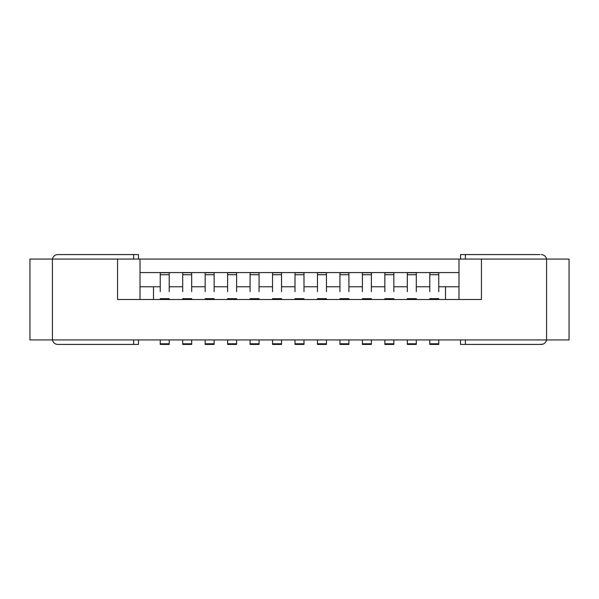 <?xml version="1.0" encoding="UTF-8"?>
<svg xmlns="http://www.w3.org/2000/svg" width="599" height="599" viewBox="0 0 599 599"><rect width="100%" height="100%" fill="white"/><g stroke="black" fill="none" stroke-linecap="round" stroke-linejoin="round"><path stroke-width="0.9" d="M539.849 344.425L542.971 344.126M460.526 259.067L460.526 254.575L539.849 254.575M59.151 344.425L57.804 344.425A5.391 5.391 0 0 1 52.487 339.933M52.487 259.067A5.391 5.391 0 0 1 57.804 254.575L59.151 254.575M458.984 259.067L140.016 259.067L140.016 272.575L458.984 272.575L458.984 259.067L481.446 259.067L481.446 299.5L117.554 299.5L117.554 259.067L52.413 259.067L52.413 339.933L546.587 339.933L546.587 259.067L481.446 259.067M546.587 259.067L569.05 259.067L569.05 339.933L546.587 339.933M52.413 339.933L29.95 339.933L29.95 259.067L52.413 259.067M117.554 259.067L140.016 259.067M169.218 299.5L169.218 298.676L160.233 298.676L160.233 299.5M182.695 272.575L182.695 286.771L169.218 286.771L169.218 272.575M160.233 272.575L160.233 291.616M191.68 299.5L191.68 298.676L182.695 298.676L182.695 299.5M205.157 272.575L205.157 286.771L191.68 286.771L191.68 272.575M214.143 299.5L214.143 298.676L205.157 298.676L205.157 299.5M227.62 272.575L227.62 286.771L214.143 286.771L214.143 272.575M236.605 299.5L236.605 298.676L227.62 298.676L227.62 299.5M250.083 272.575L250.083 286.771L236.605 286.771L236.605 272.575M259.067 299.5L259.067 298.676L250.083 298.676L250.083 299.5M272.545 272.575L272.545 286.771L259.067 286.771L259.067 272.575M281.53 299.5L281.53 298.676L272.545 298.676L272.545 299.5M295.007 272.575L295.007 286.771L281.53 286.771L281.53 272.575M303.993 299.5L303.993 298.676L295.007 298.676L295.007 299.5M153.494 286.771L153.494 299.5M140.016 286.771L160.233 286.771M140.016 272.575L140.016 299.5M57.804 344.425L133.622 344.425L133.622 339.933M138.474 339.933L138.474 344.425L133.622 344.425M138.474 259.067L138.474 254.575L57.804 254.575M133.622 259.067L133.622 254.575M295.007 343.804L295.007 344.425L303.993 344.425L303.993 343.804L295.007 343.804L295.007 339.933M295.007 286.771L295.007 291.616M303.993 274.716L295.007 274.716M317.47 272.575L317.47 286.771L303.993 286.771L303.993 291.616M303.993 339.933L303.993 343.804M281.53 339.933L281.53 344.425L272.545 344.425L272.545 339.933M272.545 286.771L272.545 291.616M281.53 274.716L272.545 274.716M281.53 286.771L281.53 291.616M259.067 339.933L259.067 344.425L250.083 344.425L250.083 339.933M250.083 286.771L250.083 291.616M259.067 274.716L250.083 274.716M259.067 286.771L259.067 291.616M236.605 339.933L236.605 344.425L227.62 344.425L227.62 339.933M227.62 286.771L227.62 291.616M236.605 274.716L227.62 274.716M236.605 286.771L236.605 291.616M214.143 339.933L214.143 344.425L205.157 344.425L205.157 339.933M205.157 286.771L205.157 291.616M214.143 274.716L205.157 274.716M214.143 286.771L214.143 291.616M191.68 339.933L191.68 344.425L182.695 344.425L182.695 339.933M182.695 286.771L182.695 291.616M191.68 274.716L182.695 274.716M191.68 286.771L191.68 291.616M160.233 343.804L160.233 344.425L169.218 344.425L169.218 343.804L160.233 343.804L160.233 339.933M169.218 339.933L169.218 343.804M169.218 274.716L160.233 274.716M169.218 286.771L169.218 291.616M545.764 341.902L546.513 339.933A5.391 5.391 0 0 1 541.197 344.425L460.526 344.425L460.526 339.933M541.197 254.575A5.391 5.391 0 0 1 546.513 259.067M465.378 339.933L465.378 344.425M465.378 254.575L465.378 259.067M429.783 339.933L429.783 344.425L438.768 344.425L438.768 343.804L429.783 343.804M438.768 339.933L438.768 343.804M407.32 339.933L407.32 344.425L416.305 344.425L416.305 343.804L407.32 343.804M416.305 339.933L416.305 343.804M384.858 339.933L384.858 344.425L393.843 344.425L393.843 343.804L384.858 343.804M393.843 339.933L393.843 343.804M362.395 339.933L362.395 344.425L371.38 344.425L371.38 343.804L362.395 343.804M371.38 339.933L371.38 343.804M339.933 339.933L339.933 344.425L348.918 344.425L348.918 343.804L339.933 343.804M348.918 339.933L348.918 343.804M317.47 339.933L317.47 344.425L326.455 344.425L326.455 343.804L317.47 343.804M326.455 339.933L326.455 343.804M326.455 274.716L317.47 274.716M339.933 272.575L339.933 286.771L326.455 286.771L326.455 291.616M317.47 286.771L317.47 291.616M348.918 274.716L339.933 274.716M362.395 272.575L362.395 286.771L348.918 286.771L348.918 291.616M339.933 286.771L339.933 291.616M371.38 274.716L362.395 274.716M384.858 272.575L384.858 286.771L371.38 286.771L371.38 291.616M362.395 286.771L362.395 291.616M393.843 274.716L384.858 274.716M407.32 272.575L407.32 286.771L393.843 286.771L393.843 291.616M384.858 286.771L384.858 291.616M416.305 274.716L407.32 274.716M429.783 272.575L429.783 286.771L416.305 286.771L416.305 291.616M407.32 286.771L407.32 291.616M438.768 274.716L429.783 274.716M458.984 286.771L438.768 286.771L438.768 291.616M429.783 286.771L429.783 291.616M326.455 286.771L326.455 272.575M348.918 286.771L348.918 272.575M371.38 286.771L371.38 272.575M393.843 286.771L393.843 272.575M416.305 286.771L416.305 272.575M438.768 286.771L438.768 272.575M303.993 286.771L303.993 272.575M438.768 299.5L438.768 298.676L429.783 298.676L429.783 299.5M416.305 299.5L416.305 298.676L407.32 298.676L407.32 299.5M393.843 299.5L393.843 298.676L384.858 298.676L384.858 299.5M371.38 299.5L371.38 298.676L362.395 298.676L362.395 299.5M348.918 299.5L348.918 298.676L339.933 298.676L339.933 299.5M326.455 299.5L326.455 298.676L317.47 298.676L317.47 299.5M445.506 286.771L445.506 299.5M458.984 299.5L458.984 272.575M303.993 272.732L295.007 272.732L303.993 272.732M281.53 272.732L272.545 272.732L281.53 272.732M281.53 343.804L272.545 343.804M259.067 272.732L250.083 272.732L259.067 272.732M259.067 343.804L250.083 343.804M236.605 272.732L227.62 272.732L236.605 272.732M236.605 343.804L227.62 343.804M214.143 272.732L205.157 272.732L214.143 272.732M214.143 343.804L205.157 343.804M191.68 272.732L182.695 272.732L191.68 272.732M191.68 343.804L182.695 343.804M169.218 272.732L160.233 272.732L169.218 272.732M326.455 272.732L317.47 272.732L326.455 272.732M348.918 272.732L339.933 272.732L348.918 272.732M371.38 272.732L362.395 272.732L371.38 272.732M393.843 272.732L384.858 272.732L393.843 272.732M416.305 272.732L407.32 272.732L416.305 272.732M438.768 272.732L429.783 272.732L438.768 272.732"/></g></svg>
